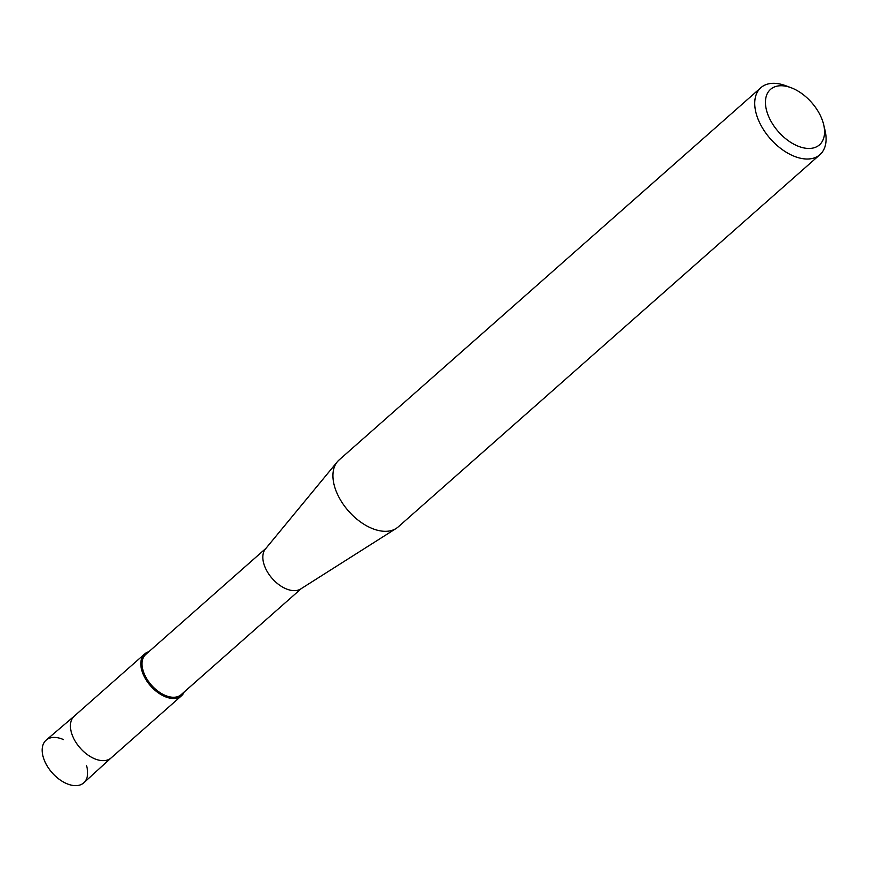<?xml version="1.0" encoding="UTF-8"?>
<svg xmlns="http://www.w3.org/2000/svg" width="869" height="869" viewBox="0 0 869 869"><rect width="100%" height="100%" fill="white"/><g stroke="black" fill="none" stroke-linecap="round" stroke-linejoin="round"><path stroke-width="1.3" d="M86.476 765.546A28.449 17 -131.4 0 1 72.279 785.337A28.449 17 -131.4 0 1 43.45 757.844A28.449 17 -131.4 0 1 63.6 739.638M301.402 588.519L181.176 694.646A26.787 16.011 -131.4 0 1 160.689 693.049A26.787 16.011 -131.4 0 1 143.233 671.085A26.787 16.011 -131.4 0 1 145.72 654.466L265.947 548.35M142.06 671.281A27.862 16.652 -131.4 0 1 148.773 651.772A27.862 16.652 -131.4 0 0 144.634 653.999A27.862 16.652 -131.4 0 0 142.06 671.281A27.862 16.652 -131.4 0 0 163.296 695.83A27.862 16.652 -131.4 0 0 184.228 691.941A27.862 16.652 -131.4 0 1 181.512 695.776A27.862 16.652 -131.4 0 1 160.2 694.114A27.862 16.652 -131.4 0 1 142.06 671.281M823.682 124.691L825.018 130.317A44.656 26.689 -131.4 0 1 819.956 154.649L398.154 526.951A44.656 26.689 -131.4 0 1 396.123 528.471L300.761 588.932A26.787 16.011 -131.4 0 1 280.481 585.782A26.787 16.011 -131.4 0 1 264.035 564.459A26.787 16.011 -131.4 0 1 265.458 548.936L337.291 461.819A44.656 26.689 -131.4 0 1 339.051 459.994L760.853 87.693A44.656 26.689 -131.4 0 1 785.619 85.683L791.04 87.704A36.998 22.116 -131.4 0 1 822.91 121.899A36.998 22.116 -131.4 0 1 823.682 124.691A36.998 22.116 -131.4 0 1 803.499 147.849A36.998 22.116 -131.4 0 1 767.099 112.318A36.998 22.116 -131.4 0 1 791.04 87.704M396.123 528.471A44.656 26.689 -131.4 0 1 362.33 523.214A44.656 26.689 -131.4 0 1 334.923 487.694A44.656 26.689 -131.4 0 1 337.291 461.819M819.956 154.649A44.656 26.689 -131.4 0 1 785.815 151.988A44.656 26.689 -131.4 0 1 756.725 115.381A44.656 26.689 -131.4 0 1 760.853 87.693M111.167 757.866L83.858 782.752A28.449 17 -131.4 0 1 62.09 781.231A28.449 17 -131.4 0 1 43.45 757.844A28.449 17 -131.4 0 1 46.198 740.095L74.289 716.089M111.232 757.811A27.862 16.652 -131.4 0 1 111.113 757.92A27.862 16.652 -131.4 0 1 89.8 756.258A27.862 16.652 -131.4 0 1 71.66 733.414A27.862 16.652 -131.4 0 1 74.234 716.132A27.862 16.652 -131.4 0 1 74.354 716.034M74.234 716.132L144.634 653.999M111.113 757.92L181.512 695.776"/></g></svg>
